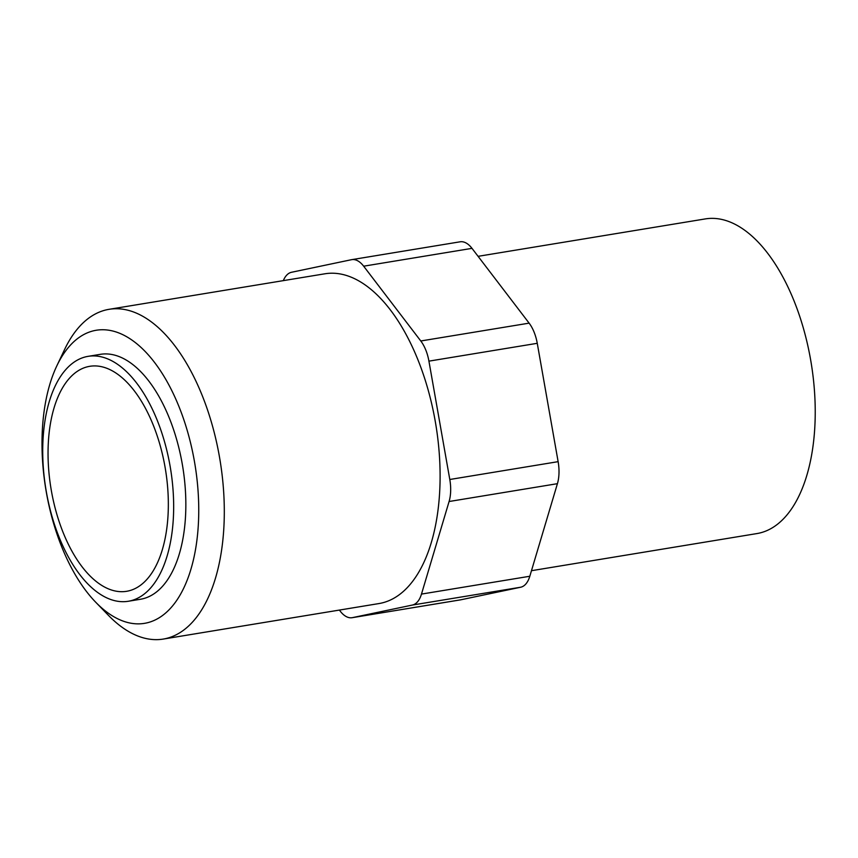<?xml version="1.0" encoding="UTF-8"?>
<svg xmlns="http://www.w3.org/2000/svg" width="858" height="858" viewBox="0 0 858 858"><rect width="100%" height="100%" fill="white"/><g stroke="black" fill="none" stroke-linecap="round" stroke-linejoin="round"><path stroke-width="1.29" d="M460.092 599.924A30.298 15.423 -99.3 0 0 460.435 599.871A30.298 15.423 -99.3 0 0 460.767 599.806L520.677 587.226A30.298 15.423 -99.3 0 0 529.815 576.254L557.421 483.676A30.298 15.423 -99.3 0 0 558.129 461.658L537.258 343.307A30.298 15.423 -99.3 0 0 529.118 323.144L471.997 248.359A30.298 15.423 -99.3 0 0 460.124 241.806L351.791 259.642A30.298 15.423 80.7 0 1 363.663 266.195L420.785 340.98A30.298 15.423 80.7 0 1 428.925 361.143L449.796 479.493A30.298 15.423 80.7 0 1 449.088 501.512L421.482 594.09A30.298 15.423 80.7 0 1 412.344 605.062L352.434 617.642A30.298 15.423 80.7 0 1 352.102 617.706A30.298 15.423 80.7 0 1 340.218 611.153L339.403 610.081M56.821 365.873L64.64 349.41A167.085 85.039 80.7 0 1 108.998 309.33L324.796 273.809A167.085 85.039 80.7 0 1 435.231 421.181A167.085 85.039 80.7 0 1 379.086 603.539L163.288 639.071A167.085 85.039 80.7 0 1 108.43 615.336L95.742 602.252A148.52 75.59 80.7 0 1 56.821 365.873A148.52 75.59 80.7 0 1 131.714 339.918A148.52 75.59 80.7 0 1 194.401 461.25A148.52 75.59 80.7 0 1 176.233 601.093A148.52 75.59 80.7 0 1 95.742 602.252M108.998 309.33A167.085 85.039 80.7 0 1 219.434 456.713A167.085 85.039 80.7 0 1 163.288 639.071M283.322 280.63A30.298 15.423 80.7 0 1 291.538 272.276L351.448 259.706A30.298 15.423 80.7 0 1 351.791 259.642M170.045 465.819A124.099 63.16 80.7 0 1 128.346 601.254A124.099 63.16 80.7 0 1 45.871 489.071A124.099 63.16 80.7 0 1 88.031 356.36A124.099 63.16 80.7 0 1 170.045 465.819M165.015 466.87A113.996 58.022 80.7 0 1 126.705 591.291A113.996 58.022 80.7 0 1 50.944 488.234A113.996 58.022 80.7 0 1 89.672 366.323A113.996 58.022 80.7 0 1 165.015 466.87M88.031 356.36L100.214 354.354A124.099 63.16 80.7 0 1 182.228 463.813A124.099 63.16 80.7 0 1 140.54 599.249L128.346 601.254M478.088 256.327L705.212 218.929A159.438 81.145 80.7 0 1 810.585 359.556A159.438 81.145 80.7 0 1 757.013 533.558L531.477 570.699M421.482 594.09L529.815 576.254M412.344 605.062L520.677 587.226M449.088 501.512L557.421 483.676M352.434 617.642L460.767 599.806M363.663 266.195L471.997 248.359M420.785 340.98L529.118 323.144M428.925 361.143L537.258 343.307M449.796 479.493L558.129 461.658M460.435 599.871L352.102 617.706"/></g></svg>
